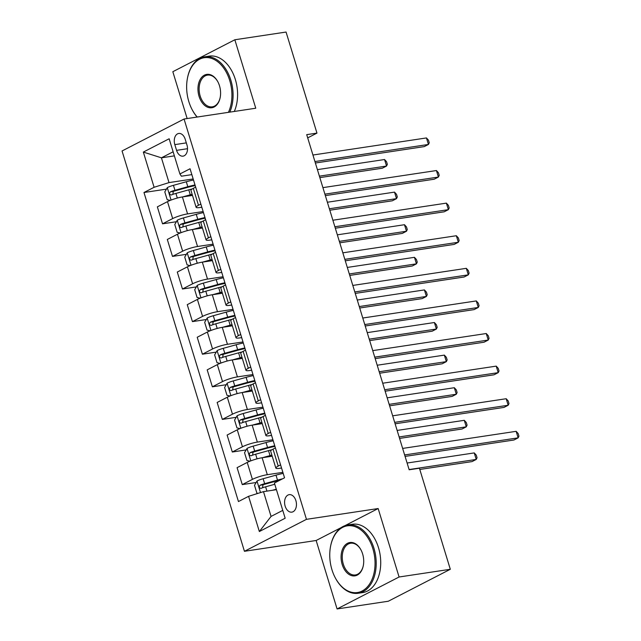 <?xml version="1.0" encoding="UTF-8"?>
<svg xmlns="http://www.w3.org/2000/svg" width="641" height="641" viewBox="0 0 641 641"><rect width="100%" height="100%" fill="white"/><g stroke="black" fill="none" stroke-linecap="round" stroke-linejoin="round"><path stroke-width="0.96" d="M295.886 500.637A8.846 5.857 -98.6 0 0 289.203 494.652A8.846 5.857 -98.6 0 0 285.157 506.166A8.846 5.857 -98.6 0 0 291.839 512.143A8.846 5.857 -98.6 0 0 295.886 500.637M341.316 527.527L316.149 540.491L337.078 608.95L388.302 601.234L450.311 569.288L419.414 468.226L409.166 469.773L306.71 134.65L316.958 133.112L286.062 32.05L234.838 39.766L172.83 71.712L187.148 118.553M316.149 540.491L244.437 551.292L122.054 150.972L184.063 119.018L306.454 519.338L244.437 551.292M174.817 144.618L176.571 150.355A8.573 5.673 -98.6 0 0 183.038 156.148A8.573 5.673 -98.6 0 0 186.964 145.002L185.209 139.257A8.573 5.673 -98.6 0 0 178.735 133.464A8.573 5.673 -98.6 0 0 174.817 144.618L186.315 142.887M173.126 151.789L161.428 157.822L169.008 182.597L154.104 187.284L143.969 192.508L238.452 501.55L248.588 496.326L263.491 491.639L271.063 516.414L282.761 510.388M154.104 187.284L143.344 152.077L169.152 138.776L179.913 173.983L181.403 176.203L191.851 174.632M248.588 496.326L259.349 531.533L285.165 518.232L274.396 483.026L284.54 477.801L190.056 168.759L179.913 173.983M337.078 608.95L399.087 576.996L450.311 569.288M399.087 576.996L378.158 508.537L306.454 519.338M184.063 119.018L255.767 108.225L234.838 39.766M307.696 137.879L316.958 133.112M174.376 155.867L161.428 157.822L143.344 152.077M280.582 464.869L278.218 466.087A11.057 1.811 163 0 0 275.838 468.082A11.057 1.811 163 0 0 279.708 468.307L281.551 468.026M270.614 432.266L268.25 433.484A11.057 1.811 163 0 0 265.871 435.479A11.057 1.811 163 0 0 269.741 435.704L271.584 435.431M260.647 399.672L258.283 400.881A11.057 1.811 163 0 0 255.903 402.885A11.057 1.811 163 0 0 259.781 403.109L261.616 402.828M250.679 367.069L248.323 368.287A11.057 1.811 163 0 0 245.944 370.282A11.057 1.811 163 0 0 249.814 370.506L251.649 370.226M240.72 334.466L238.356 335.684A11.057 1.811 163 0 0 235.976 337.687A11.057 1.811 163 0 0 239.846 337.903L241.681 337.631M230.752 301.871L228.388 303.089A11.057 1.811 163 0 0 226.009 305.084A11.057 1.811 163 0 0 229.879 305.308L231.713 305.028M220.784 269.268L218.421 270.486A11.057 1.811 163 0 0 216.041 272.489A11.057 1.811 163 0 0 219.911 272.705L221.746 272.433M210.817 236.673L208.453 237.891A11.057 1.811 163 0 0 206.073 239.886A11.057 1.811 163 0 0 209.944 240.111L211.786 239.83M200.849 204.07L198.486 205.288A11.057 1.811 163 0 0 196.106 207.291A11.057 1.811 163 0 0 199.976 207.508L201.819 207.235M193.173 178.959L169.008 182.597M192.484 195.425L182.397 196.947A11.057 1.811 163 0 0 167.493 201.635L157.357 206.859L162.534 223.813L176.403 221.722M203.141 211.554L187.573 213.902A11.057 1.811 163 0 0 172.677 218.589L162.534 223.813M202.444 228.028L192.356 229.55A11.057 1.811 163 0 0 177.461 234.237L167.317 239.462L172.501 256.408L186.371 254.325M213.108 244.157L197.54 246.497A11.057 1.811 163 0 0 182.645 251.184L172.501 256.408M212.411 260.631L202.324 262.145A11.057 1.811 163 0 0 187.428 266.832L177.285 272.056L182.469 289.011L196.338 286.92M223.068 276.752L207.508 279.099A11.057 1.811 163 0 0 192.612 283.787L182.469 289.011M222.379 293.225L212.291 294.748A11.057 1.811 163 0 0 197.396 299.435L187.252 304.659L192.436 321.614L206.306 319.522M233.036 309.355L217.475 311.694A11.057 1.811 163 0 0 202.58 316.39L192.436 321.614M232.346 325.828L222.259 327.343A11.057 1.811 163 0 0 207.364 332.03L197.22 337.254L202.404 354.209L216.273 352.117M243.003 341.949L227.443 344.297A11.057 1.811 163 0 0 212.54 348.984L202.404 354.209M242.314 358.423L232.226 359.946A11.057 1.811 163 0 0 217.323 364.633L207.187 369.857L212.371 386.811L226.241 384.72M252.971 374.552L237.41 376.892A11.057 1.811 163 0 0 222.507 381.587L212.371 386.811M252.282 391.026L242.194 392.54A11.057 1.811 163 0 0 227.291 397.236L217.155 402.46L222.339 419.406L236.209 417.323M262.938 407.155L247.378 409.495A11.057 1.811 163 0 0 232.475 414.182L222.339 419.406M262.249 423.621L252.161 425.143A11.057 1.811 163 0 0 237.258 429.831L227.122 435.055L232.306 452.009L246.176 449.918M272.906 439.75L257.345 442.098A11.057 1.811 163 0 0 242.442 446.785L232.306 452.009M272.217 456.224L262.129 457.746A11.057 1.811 163 0 0 247.226 462.433L237.09 467.658L242.266 484.604L256.136 482.521M282.873 472.353L267.305 474.693A11.057 1.811 163 0 0 252.41 479.38L242.266 484.604M276.431 489.684L263.491 491.639M195.665 187.124L193.302 188.342A11.057 1.811 163 0 0 190.922 190.337L196.106 207.291M143.969 192.508L166.436 189.127M205.633 219.719L203.269 220.937A11.057 1.811 163 0 0 200.889 222.94L206.073 239.886M215.6 252.322L213.237 253.54A11.057 1.811 163 0 0 210.857 255.535L216.041 272.489M225.568 284.916L223.204 286.134A11.057 1.811 163 0 0 220.825 288.138L226.009 305.084M235.535 317.519L233.172 318.737A11.057 1.811 163 0 0 230.792 320.732L235.976 337.687M245.503 350.114L243.139 351.332A11.057 1.811 163 0 0 240.76 353.335L245.944 370.282M255.471 382.717L253.107 383.935A11.057 1.811 163 0 0 250.727 385.93L255.903 402.885M265.43 415.312L263.066 416.53A11.057 1.811 163 0 0 260.687 418.533L265.871 435.479M275.398 447.915L273.034 449.133A11.057 1.811 163 0 0 270.654 451.128L275.838 468.082M259.349 531.533L271.063 516.414M378.158 508.537L344.85 525.708M315.38 163.006L424.254 146.613L428.444 144.457L314.939 161.548M426.449 137.935L428.452 140.139L429.246 142.743L428.444 144.457L426.449 137.935L312.944 155.026M187.565 196.17L189.928 195.513A17.555 2.876 -17 0 1 192.316 194.88M182.709 196.899L190.289 194.792A21.145 3.461 -17 0 1 192.132 194.295M170.274 200.385L167.197 199.728L164.801 191.907L167.357 187.573A7.323 1.202 -17 0 1 173.439 185.329L186.299 181.756A21.145 3.461 -17 0 1 193.494 180.009M195.008 184.961A21.145 3.461 163 0 0 187.813 186.707L174.953 190.289A7.323 1.202 163 0 0 170.378 191.835C169.072 193.598 169.392 194.64 171.339 194.968A7.323 1.202 -17 0 1 175.906 193.414L188.774 189.84A21.145 3.461 -17 0 1 192.252 188.927M319.851 177.613L382.348 168.198L386.539 166.043L384.552 159.521L317.407 169.633M172.838 194.391L173.326 191.395A3.734 0.609 -17 0 1 174.592 191.002L187.452 187.428A17.555 2.876 -17 0 1 195.217 185.634M319.402 176.155L386.539 166.043L387.348 164.336L386.555 161.724L384.552 159.521M325.348 195.609L434.221 179.216L438.404 177.052L324.907 194.151M436.417 170.538L438.42 172.733L439.213 175.346L438.404 177.052L436.417 170.538L322.912 187.629M335.315 228.212L444.181 211.81L448.371 209.655L334.866 226.746M446.384 203.133L448.388 205.336L449.181 207.948L448.371 209.655L446.384 203.133L332.879 220.232M345.283 260.807L454.148 244.413L458.339 242.25L344.834 259.349M456.344 235.736L458.355 237.939L459.148 240.543L458.339 242.25L456.344 235.736L342.847 252.826M197.532 228.765L199.896 228.116A17.555 2.876 -17 0 1 202.284 227.483M192.677 229.502L200.256 227.395A21.145 3.461 -17 0 1 202.099 226.898M180.241 232.979L177.156 232.33L174.769 224.502L177.325 220.167A7.323 1.202 -17 0 1 183.406 217.932L196.266 214.35A21.145 3.461 -17 0 1 203.461 212.604M204.976 217.563A21.145 3.461 163 0 0 197.781 219.31L184.92 222.884A7.323 1.202 163 0 0 180.345 224.438C179.039 226.193 179.36 227.243 181.307 227.571A7.323 1.202 -17 0 1 185.874 226.017L198.742 222.435A21.145 3.461 -17 0 1 202.211 221.53M329.819 210.216L392.316 200.801L396.507 198.646L394.511 192.124L327.375 202.236M182.805 226.986L183.294 223.997A3.734 0.609 -17 0 1 184.56 223.605L197.42 220.031A17.555 2.876 -17 0 1 205.184 218.236M329.37 208.758L396.507 198.646L397.316 196.931L396.523 194.327L394.511 192.124M207.5 261.368L209.863 260.711A17.555 2.876 -17 0 1 212.243 260.078M202.644 262.097L210.224 259.99A21.145 3.461 -17 0 1 212.067 259.493M190.209 265.582L187.124 264.925L184.736 257.105L187.292 252.77A7.323 1.202 -17 0 1 193.366 250.527L206.234 246.953A21.145 3.461 -17 0 1 213.429 245.207M214.943 250.158A21.145 3.461 163 0 0 207.748 251.905L194.888 255.487A7.323 1.202 163 0 0 190.313 257.041C189.007 258.796 189.327 259.837 191.274 260.166A7.323 1.202 -17 0 1 195.842 258.611L208.702 255.038A21.145 3.461 -17 0 1 212.179 254.124M339.778 242.811L402.284 233.404L406.474 231.241L404.479 224.719L337.342 234.83M192.773 259.589L193.261 256.592A3.734 0.609 -17 0 1 194.527 256.2L207.388 252.626A17.555 2.876 -17 0 1 215.144 250.839M339.337 241.353L406.474 231.241L407.283 229.534L406.482 226.922L404.479 224.719M217.467 293.963L219.823 293.314A17.555 2.876 -17 0 1 222.211 292.681M212.612 294.7L220.184 292.592A21.145 3.461 -17 0 1 222.034 292.096M200.176 298.177L197.091 297.528L194.704 289.7L197.26 285.365A7.323 1.202 -17 0 1 203.333 283.13L216.201 279.556A21.145 3.461 -17 0 1 223.389 277.801M224.911 282.761A21.145 3.461 163 0 0 217.716 284.508L204.848 288.081A7.323 1.202 163 0 0 200.28 289.636C198.974 291.391 199.295 292.44 201.234 292.769A7.323 1.202 -17 0 1 205.809 291.214L218.669 287.641A21.145 3.461 -17 0 1 222.147 286.727M349.746 275.414L412.251 265.999L416.442 263.844L414.447 257.321L347.31 267.433M202.74 292.184L203.229 289.195A3.734 0.609 -17 0 1 204.487 288.803L217.355 285.229A17.555 2.876 -17 0 1 225.111 283.434M349.305 273.955L416.442 263.844L417.251 262.129L416.45 259.525L414.447 257.321M355.25 293.41L464.116 277.008L468.307 274.853L354.802 291.943M466.311 268.331L468.315 270.534L469.116 273.146L468.307 274.853L466.311 268.331L352.806 285.429M227.435 326.565L229.79 325.908A17.555 2.876 -17 0 1 232.178 325.275M222.579 327.295L230.151 325.195A21.145 3.461 -17 0 1 232.002 324.691M210.144 330.78L207.059 330.123L204.671 322.303L207.219 317.968A7.323 1.202 -17 0 1 213.301 315.725L226.169 312.151A21.145 3.461 -17 0 1 233.356 310.404M234.87 315.356A21.145 3.461 163 0 0 227.683 317.111L214.815 320.684A7.323 1.202 163 0 0 210.248 322.239C208.942 323.993 209.254 325.035 211.201 325.364A7.323 1.202 -17 0 1 215.777 323.809L228.637 320.236A21.145 3.461 -17 0 1 232.114 319.322M359.713 308.009L422.219 298.602L426.409 296.438L424.414 289.924L357.277 300.028M212.708 324.787L213.197 321.79A3.734 0.609 -17 0 1 214.455 321.397L227.323 317.824A17.555 2.876 -17 0 1 235.079 316.037M359.272 306.55L426.409 296.438L427.218 294.732L426.417 292.12L424.414 289.924M228.42 112.343A33.725 22.331 -98.6 0 0 229.726 80.534A33.725 22.331 -98.6 0 0 207.243 57.57A33.725 22.331 -98.6 0 0 187.42 78.37A33.725 22.331 -98.6 0 0 188.831 101.599A33.725 22.331 -98.6 0 0 192.132 109.635A33.725 22.331 -98.6 0 0 197.252 117.039M187.42 78.37L187.501 77.962A34.558 22.876 81.4 0 1 204.743 56.801A34.558 22.876 81.4 0 1 230.84 80.181A34.558 22.876 81.4 0 1 229.799 112.135M219.502 85.798A16.866 11.161 81.4 0 1 220.208 97.416A16.866 11.161 81.4 0 1 210.296 107.816A16.866 11.161 81.4 0 1 199.055 96.334A16.866 11.161 81.4 0 1 203.093 75.999A16.866 11.161 81.4 0 1 217.852 81.784A16.866 11.161 81.4 0 1 219.502 85.798M217.948 81.968A16.033 10.617 -98.6 0 0 207.508 75.117A16.033 10.617 -98.6 0 0 200.168 95.982A16.033 10.617 -98.6 0 0 212.283 106.831A16.033 10.617 -98.6 0 0 220.248 97.208M204.743 56.801L209.254 56.12A34.558 22.876 81.4 0 1 235.351 79.5A34.558 22.876 81.4 0 1 234.302 111.454M197.108 117.055A34.558 22.876 81.4 0 1 192.324 110.004L192.132 109.635M372.846 548.656A33.725 22.331 -98.6 0 0 350.363 525.692A33.725 22.331 -98.6 0 0 330.54 546.493A33.725 22.331 -98.6 0 0 331.95 569.729A33.725 22.331 -98.6 0 0 335.251 577.765A33.725 22.331 -98.6 0 0 364.769 589.319A33.725 22.331 -98.6 0 0 372.846 548.656M330.54 546.493L330.62 546.092A34.558 22.876 81.4 0 1 347.863 524.931A34.558 22.876 81.4 0 1 373.959 548.303A34.558 22.876 81.4 0 1 358.159 593.27A34.558 22.876 81.4 0 1 335.443 578.126L335.251 577.765M362.622 553.92A16.866 11.161 81.4 0 1 363.327 565.538A16.866 11.161 81.4 0 1 353.415 575.938A16.866 11.161 81.4 0 1 342.174 564.457A16.866 11.161 81.4 0 1 346.212 544.129A16.866 11.161 81.4 0 1 360.971 549.906A16.866 11.161 81.4 0 1 362.622 553.92M361.067 550.09A16.033 10.617 -98.6 0 0 350.627 543.239A16.033 10.617 -98.6 0 0 343.296 564.104A16.033 10.617 -98.6 0 0 355.402 574.953A16.033 10.617 -98.6 0 0 363.367 565.338M347.863 524.931L352.374 524.25A34.558 22.876 81.4 0 1 378.47 547.622A34.558 22.876 81.4 0 1 362.67 592.588L358.159 593.27M365.218 326.005L474.084 309.611L478.274 307.456L364.769 324.546M476.279 300.933L478.282 303.137L479.083 305.741L478.274 307.456L476.279 300.933L362.774 318.024M237.402 359.168L239.758 358.511A17.555 2.876 -17 0 1 242.146 357.878M232.547 359.897L240.119 357.79A21.145 3.461 -17 0 1 241.969 357.293M220.111 363.383L217.027 362.726L214.631 354.898L217.187 350.563A7.323 1.202 -17 0 1 223.268 348.327L236.136 344.754A21.145 3.461 -17 0 1 243.324 342.999M244.838 347.959A21.145 3.461 163 0 0 237.651 349.706L224.783 353.279A7.323 1.202 163 0 0 220.216 354.834C218.91 356.596 219.222 357.638 221.169 357.966A7.323 1.202 -17 0 1 225.744 356.412L238.604 352.838A21.145 3.461 -17 0 1 242.082 351.925M369.681 340.611L432.186 331.197L436.377 329.041L434.382 322.519L367.245 332.631M222.675 357.39L223.164 354.393A3.734 0.609 -17 0 1 224.422 354L237.29 350.427A17.555 2.876 -17 0 1 245.046 348.632M369.232 339.153L436.377 329.041L437.186 327.327L436.385 324.723L434.382 322.519M375.185 358.607L484.051 342.214L488.242 340.05L374.737 357.141M486.247 333.528L488.25 335.732L489.051 338.344L488.242 340.05L486.247 333.528L372.741 350.627M247.37 391.763L249.726 391.106A17.555 2.876 -17 0 1 252.113 390.473M242.514 392.492L250.086 390.393A21.145 3.461 -17 0 1 251.937 389.888M230.071 395.978L226.994 395.321L224.598 387.501L227.154 383.166A7.323 1.202 -17 0 1 233.236 380.922L246.104 377.349A21.145 3.461 -17 0 1 253.291 375.602M254.806 380.554A21.145 3.461 163 0 0 247.618 382.308L234.75 385.882A7.323 1.202 163 0 0 230.183 387.436C228.869 389.191 229.19 390.233 231.137 390.561A7.323 1.202 -17 0 1 235.712 389.007L248.572 385.433A21.145 3.461 -17 0 1 252.049 384.528M379.648 373.214L442.154 363.8L446.344 361.636L444.349 355.122L377.204 365.234M232.643 389.984L233.132 386.988A3.734 0.609 -17 0 1 234.39 386.603L247.258 383.022A17.555 2.876 -17 0 1 255.014 381.235M379.2 371.748L446.344 361.636L447.154 359.93L446.352 357.325L444.349 355.122M385.153 391.202L494.019 374.809L498.209 372.653L384.704 389.744M496.214 366.131L498.217 368.335L499.018 370.939L498.209 372.653L496.214 366.131L382.709 383.222M257.337 424.366L259.693 423.709A17.555 2.876 -17 0 1 262.081 423.076M252.482 425.095L260.054 422.988A21.145 3.461 -17 0 1 261.905 422.491M240.038 428.581L236.962 427.924L234.566 420.103L237.122 415.761A7.323 1.202 -17 0 1 243.203 413.525L256.063 409.952A21.145 3.461 -17 0 1 263.259 408.205M264.773 413.157A21.145 3.461 163 0 0 257.578 414.903L244.718 418.477A7.323 1.202 163 0 0 240.151 420.031C238.837 421.794 239.157 422.836 241.104 423.164A7.323 1.202 -17 0 1 245.671 421.61L258.539 418.036A21.145 3.461 -17 0 1 262.017 417.123M389.616 405.809L452.121 396.394L456.304 394.239L454.317 387.717L387.172 397.829M242.61 422.587L243.091 419.591A3.734 0.609 -17 0 1 244.357 419.198L257.217 415.624A17.555 2.876 -17 0 1 264.981 413.83M389.167 404.351L456.304 394.239L457.113 392.532L456.32 389.92L454.317 387.717M395.112 423.805L503.986 407.412L508.177 405.248L394.672 422.347M506.182 398.726L508.185 400.929L508.986 403.542L508.177 405.248L506.182 398.726L392.677 415.825M267.305 456.961L269.661 456.304A17.555 2.876 -17 0 1 272.048 455.679M262.449 457.69L270.021 455.591A21.145 3.461 -17 0 1 271.864 455.094M250.006 461.175L246.929 460.526L244.533 452.698L247.089 448.363A7.323 1.202 -17 0 1 253.171 446.128L266.031 442.546A21.145 3.461 -17 0 1 273.226 440.8M274.741 445.751A21.145 3.461 163 0 0 267.545 447.506L254.685 451.08A7.323 1.202 163 0 0 250.11 452.634C248.804 454.389 249.125 455.43 251.072 455.759A7.323 1.202 -17 0 1 255.639 454.213L268.507 450.631A21.145 3.461 -17 0 1 271.984 449.726M399.583 438.412L462.081 428.997L466.271 426.834L464.284 420.32L397.14 430.432M252.578 455.182L253.059 452.185A3.734 0.609 -17 0 1 254.325 451.801L267.185 448.219A17.555 2.876 -17 0 1 274.949 446.432M399.135 436.946L466.271 426.834L467.081 425.127L466.287 422.523L464.284 420.32M405.08 456.4L513.954 440.006L518.144 437.851L404.639 454.942M516.149 431.329L518.152 433.532L518.946 436.136L518.144 437.851L516.149 431.329L402.644 448.42M272.409 490.293L276.287 489.219M258.011 493.362L256.889 493.121L254.501 485.301L257.057 480.966A7.323 1.202 -17 0 1 263.139 478.723L275.999 475.149A21.145 3.461 -17 0 1 283.194 473.403M419.791 469.468L472.048 461.592L476.239 459.437L474.244 452.915L407.107 463.026M282.569 478.819A21.145 3.461 163 0 0 277.513 480.101L264.653 483.683A7.323 1.202 163 0 0 260.078 485.229C258.772 486.992 259.092 488.033 261.039 488.362A7.323 1.202 -17 0 1 265.606 486.807L274.773 484.259M262.538 487.785L263.026 484.788A3.734 0.609 -17 0 1 264.292 484.396L277.152 480.822A17.555 2.876 -17 0 1 280.237 480.021M409.102 469.549L476.239 459.437L477.048 457.73L476.255 455.118L474.244 452.915M187.573 213.902L182.397 196.947M197.54 246.497L192.356 229.55M207.508 279.099L202.324 262.145M217.475 311.694L212.291 294.748M227.443 344.297L222.259 327.343M237.41 376.892L232.226 359.946M247.378 409.495L242.194 392.54M257.345 442.098L252.161 425.143M267.305 474.693L262.129 457.746M172.677 218.589L167.493 201.635M198.486 205.288L193.302 188.342M208.453 237.891L203.269 220.937M182.645 251.184L177.461 234.237M218.421 270.486L213.237 253.54M192.612 283.787L187.428 266.832M228.388 303.089L223.204 286.134M202.58 316.39L197.396 299.435M238.356 335.684L233.172 318.737M212.54 348.984L207.364 332.03M248.323 368.287L243.139 351.332M222.507 381.587L217.323 364.633M258.283 400.881L253.107 383.935M232.475 414.182L227.291 397.236M268.25 433.484L263.066 416.53M242.442 446.785L237.258 429.831M278.218 466.087L273.034 449.133M252.41 479.38L247.226 462.433M187.517 148.704L176.571 150.355M167.293 187.677L171.083 200.064M188.774 189.84L190.289 194.792M186.299 181.756L187.813 186.707M175.906 193.414L177.325 198.045M173.439 185.329L174.953 190.289M173.326 191.395L170.378 191.835M177.261 220.28L181.042 232.667M198.742 222.435L200.256 227.395M196.266 214.35L197.781 219.31M185.874 226.017L187.292 230.648M183.406 217.932L184.92 222.884M183.294 223.997L180.345 224.438M187.228 252.875L191.01 265.262M208.702 255.038L210.224 259.99M206.234 246.953L207.748 251.905M195.842 258.611L197.26 263.243M193.366 250.527L194.888 255.487M193.261 256.592L190.313 257.041M197.188 285.477L200.978 297.865M218.669 287.641L220.184 292.592M216.201 279.556L217.716 284.508M205.809 291.214L207.227 295.846M203.333 283.13L204.848 288.081M203.229 289.195L200.28 289.636M207.155 318.072L210.945 330.468M228.637 320.236L230.151 325.195M226.169 312.151L227.683 317.111M215.777 323.809L217.195 328.44M213.301 315.725L214.815 320.684M213.197 321.79L210.248 322.239M217.123 350.675L220.913 363.062M238.604 352.838L240.119 357.79M236.136 344.754L237.651 349.706M225.744 356.412L227.154 361.043M223.268 348.327L224.783 353.279M223.164 354.393L220.216 354.834M227.09 383.27L230.88 395.665M248.572 385.433L250.086 390.393M246.104 377.349L247.618 382.308M235.712 389.007L237.122 393.646M233.236 380.922L234.75 385.882M233.132 386.988L230.183 387.436M237.058 415.873L240.848 428.26M258.539 418.036L260.054 422.988M256.063 409.952L257.578 414.903M245.671 421.61L247.089 426.241M243.203 413.525L244.718 418.477M243.091 419.591L240.151 420.031M247.025 448.476L250.815 460.863M268.507 450.631L270.021 455.591M266.031 442.546L267.545 447.506M255.639 454.213L257.057 458.844M253.171 446.128L254.685 451.08M253.059 452.185L250.11 452.634M256.993 481.07L260.51 492.576M275.999 475.149L277.513 480.101M265.606 486.807L266.928 491.118M263.139 478.723L264.653 483.683M263.026 484.788L260.078 485.229"/></g></svg>
